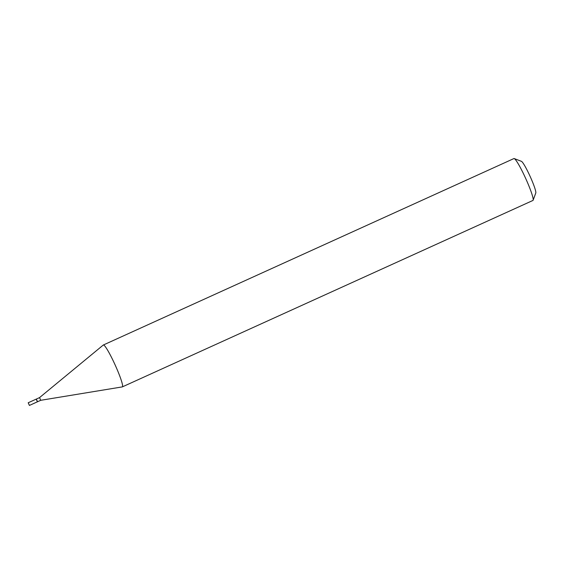 <?xml version="1.0" encoding="UTF-8"?>
<svg xmlns="http://www.w3.org/2000/svg" width="564" height="564" viewBox="0 0 564 564"><rect width="100%" height="100%" fill="white"/><g stroke="black" fill="none" stroke-linecap="round" stroke-linejoin="round"><path stroke-width="0.85" d="M28.2 402.759L29.42 405.438L28.2 402.759L36.195 399.129L37.414 401.808L29.42 405.438M36.343 399.101L37.534 401.716M36.364 399.051L39.522 397.62L40.742 400.299L122.289 386.897A22.997 2.482 65.6 0 0 122.353 386.883A22.997 2.482 65.6 0 1 122.353 386.883L532.945 200.446A22.997 2.482 65.6 0 1 532.931 200.446A22.997 2.482 65.6 0 0 533.128 200.206A22.997 2.482 65.6 0 0 525.697 178.478A22.997 2.482 65.6 0 0 514.227 158.576A22.997 2.482 65.6 0 0 513.931 158.562A22.997 2.482 65.6 0 0 513.924 158.562A22.997 2.482 65.6 0 1 513.924 158.562L103.346 344.999A22.997 2.482 65.6 0 1 115.134 364.95A22.997 2.482 65.6 0 1 122.36 386.876M514.227 158.576L521.432 161.332A17.477 1.889 65.6 0 1 530.146 176.454A17.477 1.889 65.6 0 1 535.8 192.973L533.128 200.206M39.522 397.62L103.282 345.034A22.997 2.482 65.6 0 1 103.346 344.999A22.997 2.482 65.6 0 1 103.353 344.992M37.576 401.737L40.742 400.299"/></g></svg>
